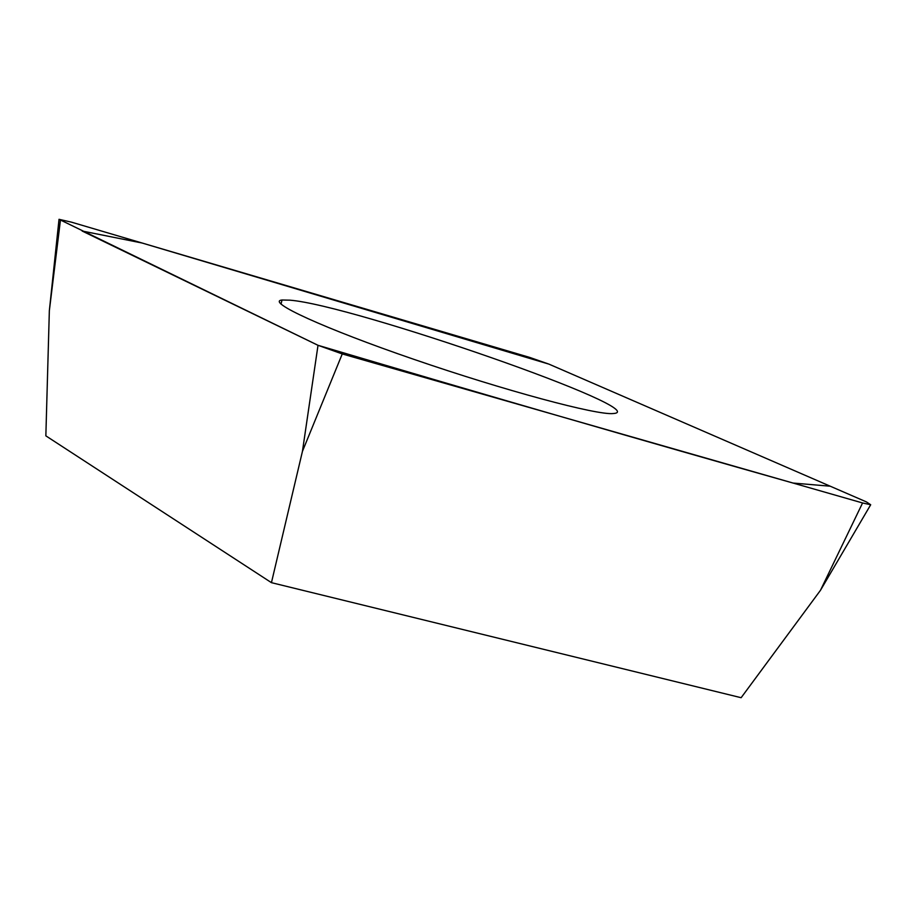 <?xml version="1.0" encoding="UTF-8"?>
<svg xmlns="http://www.w3.org/2000/svg" width="917" height="917" viewBox="0 0 917 917"><rect width="100%" height="100%" fill="white"/><g stroke="black" fill="none" stroke-linecap="round" stroke-linejoin="round"><path stroke-width="1.38" d="M862.576 502.963L870.692 504.751L866.416 501.908L548.893 364.118L529.797 357.447L71.4 222.143L59.02 219.312L318.016 345.308L342.259 353.939L862.576 502.963L820.474 590.307L741.131 697.711L271.443 582.662L45.85 435.85L49.346 310.714L58.986 219.667M271.443 582.662L302.438 451.37L318.016 345.308M289.967 300.18L282.023 300.008C265.643 301.578 323.884 328.435 414.209 359.453C504.35 390.504 596.967 415.367 613.175 413.544C656.973 411.022 352.736 305.029 289.967 300.18M317.958 345.285C487.065 395.433 645.419 441.352 793.033 483.053L830.229 486.205L548.939 364.129L142.181 243.039L82.129 231.015L317.958 345.285M60.396 220.493L49.346 310.714M342.259 353.939L302.438 451.37M820.474 590.307L870.692 504.751M281.015 304.135L282.023 300.008"/></g></svg>
